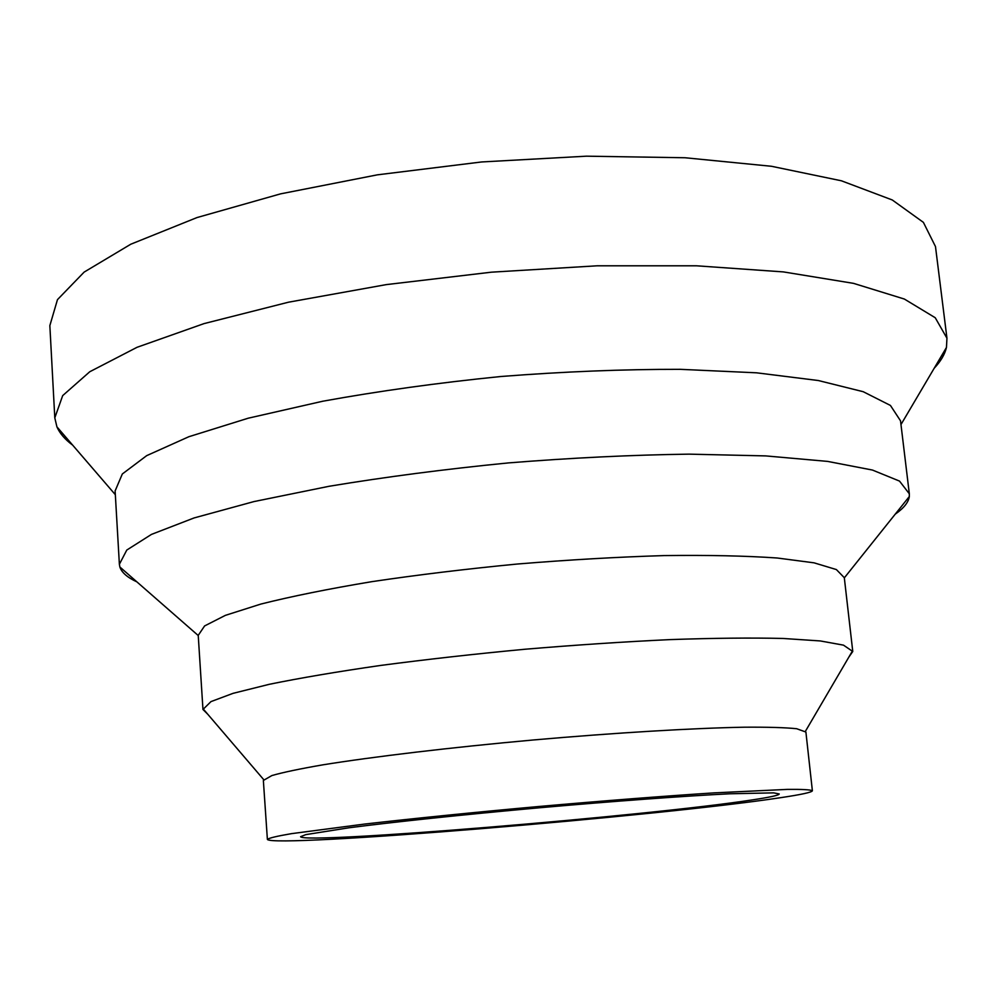 <?xml version="1.0" encoding="UTF-8"?>
<svg xmlns="http://www.w3.org/2000/svg" width="997" height="997" viewBox="0 0 997 997"><rect width="100%" height="100%" fill="white"/><g stroke="black" fill="none" stroke-linecap="round" stroke-linejoin="round"><path stroke-width="1.5" d="M895.231 514.165C903.805 508.171 908.504 502.289 909.326 496.518L909.326 493.789L899.506 481.09L872.437 470.048L827.585 461.399L765.708 455.903L689.077 454.146C631.811 454.931 571.593 457.847 508.445 462.907C445.41 469.113 385.627 476.902 329.122 486.274L254.011 501.566L194.079 517.942L151.482 534.392L126.781 550.057L119.378 564.29L119.864 566.981C121.684 572.515 127.354 577.475 136.851 581.849M909.326 493.789L900.528 420.834L890.433 405.443L863.203 391.696L818.338 380.53L756.598 372.816L680.29 369.326C623.312 369.226 563.467 371.619 500.743 376.517C438.132 382.811 378.81 391.048 322.741 401.23L248.265 418.192L188.869 436.711L146.696 455.641L122.319 473.986L115.116 490.935L119.378 564.29M848.896 657.035L852.771 651.477L844.309 577.699L836.371 569.561L814.051 562.831L777.137 557.996C745.557 555.827 707.845 555.017 664.014 555.591C617.492 557.011 568.639 559.816 517.468 564.015C466.372 568.951 417.793 574.833 371.744 581.675C328.512 588.878 291.548 596.343 260.84 604.07L225.372 615.361L204.597 625.942L198.229 635.363L202.964 709.478L207.762 714.263M852.771 651.477L843.487 645.146L820.319 640.946L782.969 638.454C751.302 637.706 713.702 638.092 670.196 639.6C624.072 641.769 575.705 644.984 525.083 649.234C474.497 654.007 426.33 659.416 380.555 665.448C337.46 671.666 300.396 677.948 269.352 684.291L233.036 693.351L210.978 701.601L202.964 709.478M812.381 790.758L805.9 732.047L796.665 728.72C785.262 727.548 767.952 727.05 744.709 727.199C693.675 728.097 615.648 732.733 533.171 739.986C450.731 747.451 373.102 756.711 322.729 764.861C299.823 768.824 282.874 772.388 271.857 775.566L263.358 780.464L267.383 839.399C271.67 848.26 661.335 815.92 780.489 797.7C801.339 794.597 811.969 792.279 812.381 790.758C810.561 789.699 802.323 789.25 787.655 789.375L714.238 792.864C664.775 796.042 603.459 800.803 539.115 806.473C474.784 812.281 413.593 818.462 364.341 824.095L291.473 833.654C277.016 836.122 268.978 838.041 267.383 839.399M752.797 799.831C770.133 797.214 778.944 795.27 779.23 793.973L773.709 792.864L729.941 793.774C685.089 795.98 614.339 801.139 539.227 807.794C464.128 814.549 393.578 822.002 349.05 827.772L305.805 834.626L300.583 836.695C302.44 844.621 650.567 815.733 752.797 799.831M934.201 368.229C940.732 361.325 944.82 354.396 946.465 347.442L946.951 338.22L935.485 246.571L923.396 222.368L892.278 199.973L841.406 180.793L771.504 166.287L685.064 157.75L586.435 156.18L481.588 161.963L377.377 174.836L280.593 193.854L197.02 217.558L130.794 244.215L84.134 272.106L57.465 299.648L49.85 325.608L54.798 417.843L56.916 426.841C59.758 433.383 65.004 439.478 72.656 445.123M946.951 338.22L935.248 317.744L904.366 299.05L853.532 283.36L783.405 271.907L696.479 265.8L597.153 265.8L491.421 272.181L386.25 284.619L288.482 302.203L204.011 323.614L137.025 347.305L89.767 371.744L62.686 395.61L54.798 417.843M844.322 577.874L909.326 496.518M198.241 635.538L119.864 566.981M805.451 731.237L852.585 650.729M263.657 779.592L203.014 708.705M900.976 424.56L946.465 347.442M115.328 494.686L56.916 426.841"/></g></svg>
